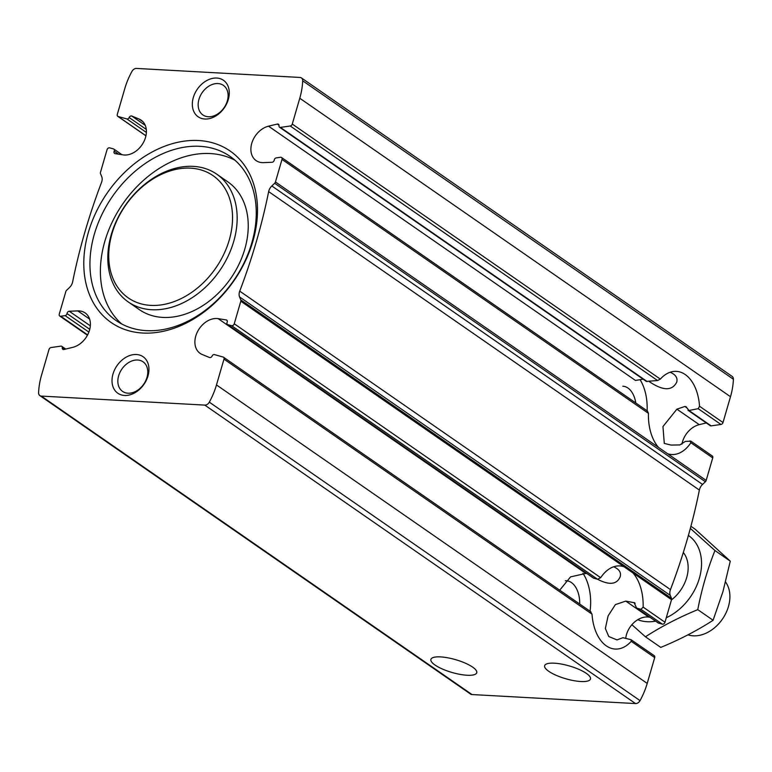 <?xml version="1.0" encoding="UTF-8"?>
<svg xmlns="http://www.w3.org/2000/svg" width="772" height="772" viewBox="0 0 772 772"><rect width="100%" height="100%" fill="white"/><g stroke="black" fill="none" stroke-linecap="round" stroke-linejoin="round"><path stroke-width="1.16" d="M440.6 656.904A23.864 6.649 -163.8 0 0 430.901 659.413A23.864 6.649 -163.8 0 0 451.967 672.46A23.864 6.649 -163.8 0 0 476.749 672.73A23.864 6.649 -163.8 0 0 465.236 663.119A23.864 6.649 -163.8 0 0 440.6 656.904M597.518 579.251C609.34 585.388 616.905 584.549 620.196 576.732C621.344 572.467 619.154 569.157 613.624 566.793M554.335 663.187A23.864 6.649 -163.8 0 0 544.636 665.696A23.864 6.649 -163.8 0 0 565.702 678.733A23.864 6.649 -163.8 0 0 590.483 679.013A23.864 6.649 -163.8 0 0 578.971 669.401A23.864 6.649 -163.8 0 0 554.335 663.187M218.148 318.653L226.206 319.907A2.219 1.64 124.7 0 1 226.736 320.119A2.219 1.64 124.7 0 1 227.093 322.397A1.998 1.476 124.7 0 0 227.412 324.443A1.998 1.476 124.7 0 0 227.75 324.607L231.61 325.678A2.219 1.64 124.7 0 0 234.254 323.777L240.806 301.215A2.219 1.64 124.7 0 0 240.777 299.874L239.581 296.95A8.328 6.147 124.7 0 1 239.735 291.14A527.344 389.416 124.7 0 0 268.656 191.61A8.328 6.147 124.7 0 1 271.821 185.975L274.658 183.263A2.219 1.64 124.7 0 0 275.45 181.97L282.002 159.408A2.219 1.64 124.7 0 0 281.519 157.488A2.219 1.64 124.7 0 0 280.535 157.285L276.173 157.903A1.998 1.476 124.7 0 0 274.282 159.968A2.219 1.64 124.7 0 1 272.005 162.284L263.474 162.631A19.985 14.755 124.7 0 1 256.13 160.615A19.985 14.755 124.7 0 1 252.241 141.855A19.985 14.755 124.7 0 1 268.531 126.183L277.302 124.06A2.219 1.64 124.7 0 1 278.46 124.234A2.219 1.64 124.7 0 1 279.02 125.807A1.998 1.476 124.7 0 0 279.522 127.216A1.998 1.476 124.7 0 0 280.41 127.399L290.243 126A2.219 1.64 124.7 0 0 292.27 124.06L299.777 98.247A66.614 49.186 124.7 0 0 302.682 80.799A4.757 3.513 124.7 0 0 301.427 77.924A4.757 3.513 124.7 0 0 299.999 77.451L136.47 68.428A4.757 3.513 124.7 0 0 131.964 71.381A66.614 49.186 124.7 0 0 124.794 88.587L117.296 114.41A2.219 1.64 124.7 0 0 117.778 116.331A2.219 1.64 124.7 0 0 118.155 116.504L126.878 118.927A1.998 1.476 124.7 0 0 129.136 117.537A2.219 1.64 124.7 0 1 131.79 116.032L139.076 119.042A19.985 14.755 124.7 0 1 141.141 120.162A19.985 14.755 124.7 0 1 143.66 142.067A19.985 14.755 124.7 0 1 123.124 154.882L115.067 153.628A2.219 1.64 124.7 0 1 114.536 153.416A2.219 1.64 124.7 0 1 114.188 151.138A1.998 1.476 124.7 0 0 113.87 149.093A1.998 1.476 124.7 0 0 113.532 148.928L109.663 147.857A2.219 1.64 124.7 0 0 107.028 149.758L100.476 172.32A2.219 1.64 124.7 0 0 100.495 173.661L101.701 176.585A8.328 6.147 124.7 0 1 101.537 182.395A527.344 389.416 124.7 0 0 72.626 281.925A8.328 6.147 124.7 0 1 69.461 287.56L66.624 290.262A2.219 1.64 124.7 0 0 65.832 291.565L59.27 314.117A2.219 1.64 124.7 0 0 59.762 316.047A2.219 1.64 124.7 0 0 60.737 316.25L65.099 315.632A1.998 1.476 124.7 0 0 67 313.557A2.219 1.64 124.7 0 1 69.277 311.251L77.798 310.904A19.985 14.755 124.7 0 1 85.142 312.921A19.985 14.755 124.7 0 1 89.031 331.68A19.985 14.755 124.7 0 1 72.742 347.352L63.97 349.475A2.219 1.64 124.7 0 1 62.821 349.301A2.219 1.64 124.7 0 1 62.262 347.728A1.998 1.476 124.7 0 0 61.75 346.319A1.998 1.476 124.7 0 0 60.872 346.136L51.039 347.535A2.219 1.64 124.7 0 0 49.003 349.475L41.505 375.288A66.614 49.186 124.7 0 0 38.6 392.736A4.757 3.513 124.7 0 0 39.845 395.602A4.757 3.513 124.7 0 0 41.283 396.084L204.802 405.107A4.757 3.513 124.7 0 0 209.318 402.154A66.614 49.186 124.7 0 0 216.478 384.938L223.986 359.125A2.219 1.64 124.7 0 0 223.494 357.204A2.219 1.64 124.7 0 0 223.118 357.031L214.404 354.599A1.998 1.476 124.7 0 0 212.136 355.998A2.219 1.64 124.7 0 1 209.482 357.504L202.196 354.493A19.985 14.755 124.7 0 1 200.131 353.373A19.985 14.755 124.7 0 1 197.622 331.468A19.985 14.755 124.7 0 1 218.148 318.653L585.842 573.432L570.576 576.877L560.163 589.615M625.725 638.396A19.985 14.755 124.7 0 1 648.876 617.117L650.024 617.291M653.845 655.496A2.219 1.64 124.7 0 1 654.222 655.669L631.071 639.718L622.936 637.691L617.031 639.911L608.79 636.553L605.344 628.485L608.124 615.853L615.38 604.611L625.764 601.098L634.671 602.797M231.61 325.678L597.567 579.261L600.684 577.697A41.63 25.563 -86.8 0 1 619.81 565.915A41.63 25.563 -86.8 0 1 623.93 566.696L632.982 572.969A41.63 25.563 -86.8 0 1 643.124 607.101L640.963 609.33L662.337 624.143L658.468 623.072A1.998 1.476 124.7 0 1 658.13 622.908A1.998 1.476 124.7 0 1 657.869 622.647M239.581 296.95L670.299 595.415L671.505 598.339A2.219 1.64 124.7 0 1 671.524 599.68L664.972 622.242A2.219 1.64 124.7 0 1 662.337 624.143M597.567 579.261L593.591 578.18L227.412 324.443M635.144 603.279L634.092 602.546L636.533 607.94L658.13 622.908M586.952 573.586L585.842 573.432M631.071 639.718L631.235 641.329A41.63 25.563 -86.8 0 1 615.226 649.059A41.63 25.563 -86.8 0 1 592.028 614.165L590.464 611.578M654.222 655.669A2.219 1.64 124.7 0 1 654.704 657.59L647.206 683.413A66.614 49.186 124.7 0 1 640.036 700.619A4.757 3.513 124.7 0 1 635.53 703.572L472.001 694.549A4.757 3.513 124.7 0 1 470.573 694.076L39.845 395.602M681.937 444.151A19.985 14.755 124.7 0 1 699.258 424.648L706.293 422.94M690.805 441.15L685.333 441.42L679.881 444.923L671.09 445.077L664.296 443.437L662.955 426.549L676.909 409.16L684.851 406.468L686.028 406.709L688.942 410.492L688.026 410.25M646.347 381.368L657.59 380.548L660.321 379.1A41.63 25.563 -86.8 0 1 676.33 371.371A41.63 25.563 -86.8 0 1 699.529 406.265L698.197 408.687L720.961 424.465L711.128 425.864A1.998 1.476 124.7 0 1 710.25 425.681L688.016 410.27M689.878 440.937L690.872 442.732A41.63 25.563 -86.8 0 1 671.746 454.515A41.63 25.563 -86.8 0 1 667.626 453.724L658.574 447.461A41.63 25.563 -86.8 0 1 648.432 413.329L647.496 411.138M690.824 441.121L712.238 455.953A2.219 1.64 124.7 0 1 712.73 457.883L706.168 480.435A2.219 1.64 124.7 0 1 705.376 481.738L702.539 484.44A8.328 6.147 124.7 0 0 699.374 490.075A527.344 389.416 124.7 0 1 670.463 589.605A8.328 6.147 124.7 0 0 670.299 595.415M301.427 77.924L732.155 376.398A4.757 3.513 124.7 0 1 733.4 379.264A66.614 49.186 124.7 0 1 730.495 396.712L722.997 422.525A2.219 1.64 124.7 0 1 720.961 424.465M648.914 381.378C662.82 390.883 672.094 391.153 676.716 382.188C677.864 377.923 675.674 374.613 670.144 372.249M643.153 379.187L635.462 380.442L268.531 126.183M147.973 375.964A22.205 16.395 -55.3 0 0 126.878 356.78A22.205 16.395 -55.3 0 0 116.582 392.244A22.205 16.395 -55.3 0 0 147.973 375.964M228.3 99.501A22.205 16.395 -55.3 0 0 207.205 80.317A22.205 16.395 -55.3 0 0 196.899 115.79A22.205 16.395 -55.3 0 0 228.3 99.501M252.878 241.308A104.355 77.065 -55.3 0 0 153.734 151.148A104.355 77.065 -55.3 0 0 105.301 317.852A104.355 77.065 -55.3 0 0 252.878 241.308M658.468 623.072L636.9 608.124L640.963 609.33M711.128 425.864L688.942 410.492L698.197 408.687M235.026 160.277A99.916 73.784 -55.3 0 0 122.912 203.692A99.916 73.784 -55.3 0 0 121.629 323.922M251.836 242.813A99.916 73.784 -55.3 0 0 230.008 156.349A99.916 73.784 -55.3 0 0 112.451 196.445A99.916 73.784 -55.3 0 0 116.186 320.602A99.916 73.784 -55.3 0 0 251.836 242.813M128.22 301.92L139.298 309.601A77.711 57.389 -55.3 0 0 244.801 249.095A77.711 57.389 -55.3 0 0 227.827 181.845L216.749 174.173A77.711 57.389 -55.3 0 0 125.315 205.362A77.711 57.389 -55.3 0 0 128.22 301.92A77.711 57.389 -55.3 0 0 233.723 241.424A77.711 57.389 -55.3 0 0 216.749 174.173M229.255 240.005A74.382 54.928 -55.3 0 0 158.588 175.736A74.382 54.928 -55.3 0 0 124.07 294.566A74.382 54.928 -55.3 0 0 229.255 240.005M227.315 100.939A17.997 13.288 -55.3 0 0 223.378 85.364A17.997 13.288 -55.3 0 0 202.206 92.582A17.997 13.288 -55.3 0 0 202.882 114.941A17.997 13.288 -55.3 0 0 227.315 100.939M146.989 377.392A17.997 13.288 -55.3 0 0 143.061 361.817A17.997 13.288 -55.3 0 0 121.889 369.045A17.997 13.288 -55.3 0 0 122.565 391.404A17.997 13.288 -55.3 0 0 146.989 377.392M640.075 379.679A41.63 25.563 -86.8 0 1 647.1 410.82M622.811 386.212A23.864 14.658 -86.8 0 1 622.859 386.212A23.864 14.658 -86.8 0 1 635.8 402.984M582.957 573.297A41.63 25.563 -86.8 0 1 590.059 611.212M565.326 580.756A23.864 14.658 -86.8 0 1 566.339 580.756A23.864 14.658 -86.8 0 1 579.714 604.042M687.987 634.845A33.302 24.598 -55.3 0 0 728.44 606.551A33.302 24.598 -55.3 0 0 725.564 582.04M690.911 526.272L695.118 529.177L730.273 561.157L722.959 591.593L713.096 620.273C697.328 630.483 679.891 639.525 660.764 647.409L645.44 636.794C661.208 626.584 678.646 617.532 697.772 609.648C701.748 589.036 707.47 569.331 714.949 550.533L690.342 528.395M688.392 535.44A49.408 36.487 124.7 0 1 699.683 577.167A49.408 36.487 124.7 0 1 666.275 617.754M655.621 621.171A49.408 36.487 124.7 0 1 637.778 619.704M631.882 624.712L645.44 636.794M683.326 552.472A33.302 24.598 124.7 0 1 671.476 599.883M730.273 561.157L714.949 550.533M713.096 620.273L697.772 609.648M625.764 601.098L648.876 617.117M62.262 347.728L64.568 349.33M77.798 310.904L89.61 319.087M234.254 323.777L600.684 577.697M240.806 301.215L623.93 566.696M643.124 607.101L664.972 622.242M227.75 324.607L593.89 578.324M226.206 319.907L227.113 320.534M223.986 359.125L592.028 614.165M631.235 641.329L654.704 657.59M69.277 311.251L90.324 325.842M67 313.557L89.745 329.326M65.099 315.632L88.876 332.105M60.737 316.25L87.622 334.884M632.982 572.969L671.524 599.68M240.777 299.874L671.505 598.339M676.909 409.16L699.258 424.648M277.302 124.06L279.03 125.247M684.851 406.468L686.916 407.896M280.41 127.399L647.177 381.551M139.076 119.042L142.926 121.706M129.136 117.537L146.275 129.406M131.79 116.032L145.242 125.353M126.878 118.927L146.371 132.437M690.872 442.732L712.73 457.883M667.626 453.724L706.168 480.435M114.188 151.138L118.57 154.168M118.155 116.504L145.937 135.756M282.002 159.408L648.432 413.329M290.243 126L657.59 380.548M292.27 124.06L660.321 379.1M699.529 406.265L722.997 422.525M275.45 181.97L658.574 447.461M274.658 183.263L705.376 481.738M299.777 98.247L730.495 396.712M216.478 384.938L647.206 683.413M41.283 396.084L472.001 694.549M204.802 405.107L635.53 703.572M209.318 402.154L640.036 700.619M302.682 80.799L733.4 379.264M271.821 185.975L702.539 484.44M268.656 191.61L699.374 490.075M239.735 291.14L670.463 589.605M61.75 346.319L65.707 349.06M223.494 357.204L590.889 611.791M59.762 316.047L87.439 335.222M279.522 127.216L646.338 381.397M113.87 149.093L121.976 154.709M117.778 116.331L145.918 135.833M281.519 157.488L647.515 411.1"/></g></svg>
